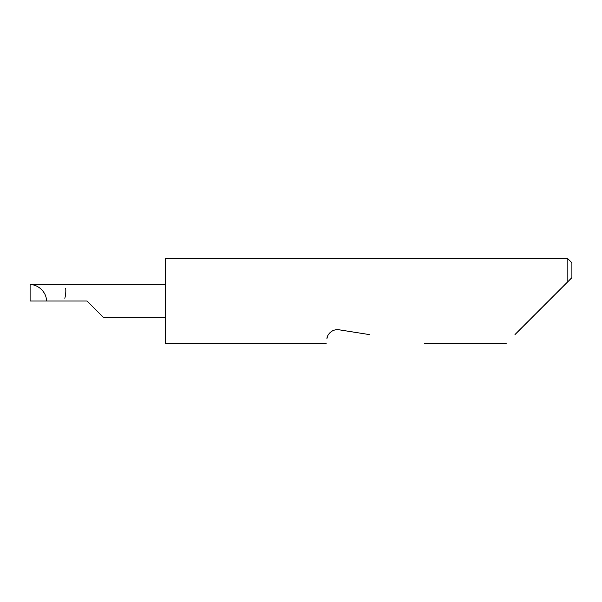 <?xml version="1.0" encoding="UTF-8"?>
<svg xmlns="http://www.w3.org/2000/svg" width="602" height="602" viewBox="0 0 602 602"><rect width="100%" height="100%" fill="white"/><g stroke="black" fill="none" stroke-linecap="round" stroke-linejoin="round"><path stroke-width="0.9" d="M514.973 334.561L567.837 281.698L567.837 258.672L165.55 258.672L165.55 343.328L326.171 343.328M328.436 334.561L328.12 335.088M327.541 336.307L326.924 338.565C325.923 344.863 325.923 344.863 326.924 338.565C326.939 335.735 330.927 328.767 339.009 329.783L369.176 334.561M86.989 301L103.243 317.254L86.989 301L103.243 317.254L86.989 301L46.354 301C47.084 292.956 38.144 284.016 30.1 284.746L165.55 284.746M65.693 288.245C66.039 291.36 65.753 294.702 64.82 298.276M46.354 301L30.1 301L30.1 284.746M571.9 277.635L567.837 281.698L571.9 277.635L571.9 262.735L567.837 258.672M506.207 343.328L424.53 343.328M103.243 317.254L165.55 317.254"/></g></svg>

